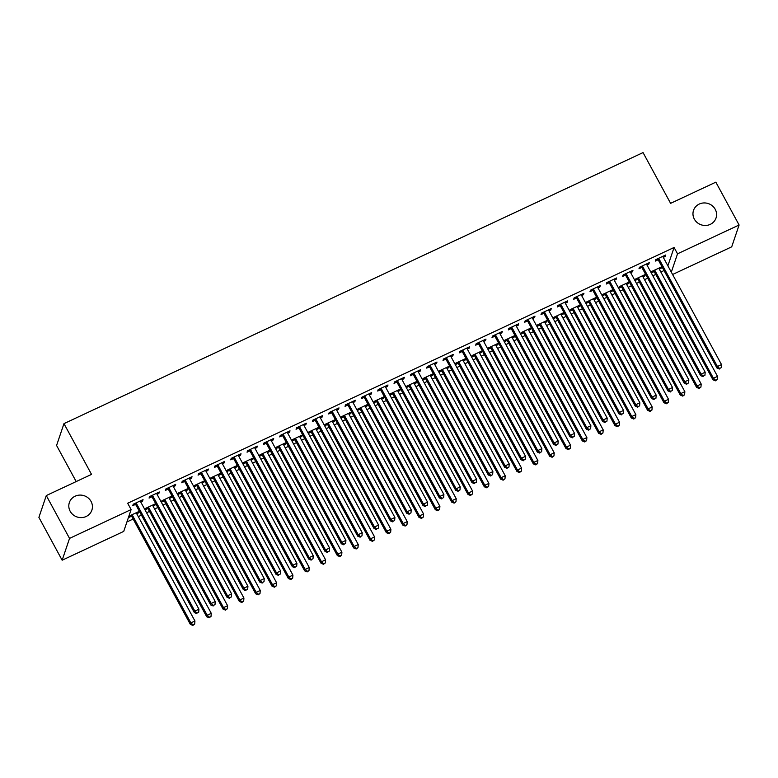 <?xml version="1.0" encoding="UTF-8"?>
<svg xmlns="http://www.w3.org/2000/svg" width="778" height="778" viewBox="0 0 778 778"><rect width="100%" height="100%" fill="white"/><g stroke="black" fill="none" stroke-linecap="round" stroke-linejoin="round"><path stroke-width="1.17" d="M91.075 501.46A11.884 11.193 -161.3 0 1 91.872 510.164A11.884 11.193 -161.3 0 1 81.661 517.603A11.884 11.193 -161.3 0 1 70.166 511.243A11.884 11.193 -161.3 0 1 69.359 502.539A11.884 11.193 -161.3 0 1 79.58 495.1A11.884 11.193 -161.3 0 1 91.075 501.46M715.225 209.311A11.884 11.193 -161.3 0 1 716.032 218.015A11.884 11.193 -161.3 0 1 705.811 225.464A11.884 11.193 -161.3 0 1 694.326 219.104A11.884 11.193 -161.3 0 1 693.519 210.4A11.884 11.193 -161.3 0 1 703.73 202.951A11.884 11.193 -161.3 0 1 715.225 209.311M126.921 521.95L133.164 519.033M138.28 516.631L141.46 515.143M146.575 512.751L149.493 511.389M154.608 508.987L157.788 507.499M162.903 505.107L165.821 503.745M170.946 501.343L174.116 499.855M179.241 497.463L182.149 496.101M187.274 493.699L190.445 492.211M195.57 489.819L198.487 488.458M203.603 486.056L206.783 484.568M211.898 482.175L214.816 480.814M219.931 478.412L223.111 476.924M228.226 474.531L231.144 473.17M236.269 470.768L239.439 469.28M244.564 466.888L247.472 465.526M252.597 463.124L255.768 461.636M260.893 459.244L263.81 457.882M268.925 455.48L272.106 453.992M277.221 451.6L280.138 450.238M285.254 447.836L288.434 446.348M293.549 443.956L296.467 442.594M301.592 440.192L304.762 438.704M309.887 436.312L312.795 434.951M317.92 432.549L321.09 431.061M326.215 428.668L329.133 427.307M334.248 424.905L337.428 423.417M342.544 421.024L345.461 419.663M350.577 417.261L353.757 415.773M358.872 413.381L361.789 412.019M366.905 409.617L370.085 408.129M375.2 405.737L378.118 404.375M383.243 401.973L386.413 400.485M391.538 398.093L394.456 396.731M399.571 394.329L402.751 392.841M407.866 390.449L410.784 389.088M415.899 386.685L419.079 385.198M424.195 382.805L427.112 381.444M432.228 379.042L435.408 377.554M440.523 375.161L443.441 373.8M448.566 371.398L451.736 369.91M456.861 367.517L459.769 366.156M464.894 363.754L468.064 362.266M473.189 359.874L476.107 358.512M481.222 356.11L484.402 354.622M489.518 352.23L492.435 350.868M497.55 348.466L500.731 346.988M505.846 344.586L508.763 343.224M513.888 340.822L517.059 339.344M522.184 336.942L525.092 335.581M530.217 333.179L533.387 331.7M538.512 329.298L541.43 327.937M546.545 325.535L549.725 324.056M554.84 321.654L557.758 320.293M562.873 317.891L566.053 316.413M571.169 314.011L574.086 312.649M579.211 310.247L582.382 308.769M587.507 306.367L590.414 305.005M595.54 302.603L598.71 301.125M603.835 298.723L606.752 297.361M611.868 294.959L615.048 293.481M620.163 291.079L623.081 289.717M628.196 287.315L631.376 285.837M636.492 283.435L639.409 282.074M644.534 279.672L647.704 278.193M652.82 275.791L655.737 274.43M660.862 272.028L664.033 270.55M123.721 531.403L62.152 560.218L69.543 538.395L131.112 509.571L123.721 531.403M69.543 538.395L46.291 495.567L38.9 517.389L62.152 560.218M76.186 481.572L56.58 445.463L63.971 423.631L643.046 152.585L670.607 203.34L715.848 182.169L739.1 224.998L731.709 246.83L672.6 274.498M154.336 504.28L154.871 505.262L155.376 503.794L145.574 508.374L145.078 509.853L147.723 508.618M154.871 505.262L153.052 506.118M158.333 492.474L158.868 493.466L159.373 491.988L149.571 496.578L149.075 498.056L151.72 496.811M158.868 493.466L157.049 494.322M187.002 488.992L187.537 489.975L188.033 488.506L178.24 493.087L177.734 494.565L180.379 493.33M187.537 489.975L185.718 490.83M190.999 477.186L191.534 478.178L192.03 476.7L182.237 481.29L181.731 482.768L184.376 481.524M191.534 478.178L189.715 479.034M219.659 473.705L220.193 474.687L220.699 473.219L210.896 477.799L210.4 479.277L213.046 478.042M220.193 474.687L218.375 475.543M223.656 461.899L224.19 462.891L224.696 461.412L214.893 466.003L214.397 467.481L217.043 466.236M224.19 462.891L222.372 463.746M252.325 458.417L252.86 459.399L253.356 457.931L243.563 462.511L243.057 463.989L245.702 462.754M252.86 459.399L251.041 460.255M256.312 446.611L256.857 447.603L257.353 446.125L247.56 450.715L247.054 452.193L249.699 450.948M256.857 447.603L255.038 448.459M284.981 443.129L285.516 444.112L286.022 442.643L276.219 447.224L275.723 448.702L278.368 447.467M285.516 444.112L283.698 444.967M288.978 431.323L289.513 432.315L290.019 430.837L280.216 435.427L279.72 436.905L282.356 435.661M289.513 432.315L287.695 433.171M317.648 427.842L318.183 428.824L318.679 427.355L308.885 431.936L308.38 433.414L311.025 432.179M318.183 428.824L316.364 429.68M321.635 416.036L322.18 417.027L322.675 415.549L312.882 420.139L312.377 421.618L315.022 420.373M322.18 417.027L320.351 417.883M350.304 412.554L350.839 413.536L351.345 412.068L341.542 416.648L341.046 418.126L343.691 416.891M350.839 413.536L349.021 414.392M354.301 400.748L354.836 401.74L355.342 400.262L345.539 404.852L345.043 406.33L347.678 405.085M354.836 401.74L353.017 402.596M382.961 397.266L383.505 398.248L384.001 396.78L374.208 401.36L373.703 402.839L376.348 401.604M383.505 398.248L381.677 399.104M386.958 385.46L387.502 386.452L387.998 384.974L378.196 389.564L377.7 391.042L380.345 389.797M387.502 386.452L385.674 387.308M415.627 381.979L416.162 382.971L416.668 381.492L406.865 386.073L406.369 387.551L409.004 386.316M416.162 382.971L414.343 383.817M419.624 370.172L420.159 371.164L420.655 369.686L410.862 374.276L410.366 375.755L413.001 374.51M420.159 371.164L418.34 372.02M448.284 366.691L448.828 367.683L449.324 366.205L439.521 370.785L439.025 372.263L441.671 371.028M448.828 367.683L447 368.529M452.281 354.885L452.825 355.877L453.321 354.398L443.518 358.989L443.022 360.467L445.668 359.222M452.825 355.877L450.997 356.732M480.95 351.403L481.485 352.395L481.99 350.917L472.188 355.497L471.692 356.976L474.327 355.74M481.485 352.395L479.666 353.241M484.947 339.597L485.482 340.589L485.978 339.111L476.185 343.701L475.689 345.179L478.324 343.934M485.482 340.589L483.663 341.445M513.606 336.115L514.151 337.107L514.647 335.629L504.844 340.21L504.348 341.688L506.993 340.453M514.151 337.107L512.323 337.953M517.603 324.309L518.148 325.301L518.644 323.823L508.841 328.413L508.345 329.891L510.99 328.656M518.148 325.301L516.32 326.157M546.273 320.828L546.808 321.82L547.304 320.341L537.51 324.932L537.015 326.4L539.65 325.165M546.808 321.82L544.989 322.666M550.27 309.022L550.805 310.014L551.301 308.535L541.507 313.126L541.002 314.604L543.647 313.369M550.805 310.014L548.986 310.869M578.929 305.54L579.474 306.532L579.97 305.054L570.167 309.644L569.671 311.112L572.316 309.877M579.474 306.532L577.646 307.378M582.926 293.734L583.461 294.726L583.967 293.248L574.164 297.838L573.668 299.316L576.313 298.081M583.461 294.726L581.643 295.582M611.596 290.252L612.13 291.244L612.626 289.766L602.833 294.356L602.328 295.825L604.973 294.59M612.13 291.244L610.312 292.09M615.592 278.446L616.127 279.438L616.623 277.97L606.83 282.55L606.325 284.028L608.97 282.793M616.127 279.438L614.309 280.294M644.252 274.965L644.797 275.957L645.293 274.478L635.49 279.069L634.994 280.537L637.639 279.302M644.797 275.957L642.968 276.803M648.249 263.159L648.784 264.15L649.29 262.682L639.487 267.262L638.991 268.741L641.636 267.506M648.784 264.15L646.965 265.006M667.884 265.804L674.088 247.472L127.67 503.23L131.112 509.571M664.577 255.515L665.122 256.507L665.618 255.038L655.815 259.619L655.319 261.097L657.964 259.862M665.122 256.507L663.294 257.362M660.58 267.321L661.125 268.313L661.621 266.835L651.828 271.425L651.322 272.893L653.967 271.658M661.125 268.313L659.297 269.159M631.921 270.802L632.456 271.794L632.961 270.326L623.159 274.906L622.663 276.385L625.298 275.149M632.456 271.794L630.637 272.65M627.924 282.609L628.459 283.6L628.964 282.122L619.162 286.712L618.666 288.181L621.311 286.946M628.459 283.6L626.64 284.447M599.255 286.09L599.799 287.082L600.295 285.614L590.502 290.194L589.996 291.672L592.641 290.437M599.799 287.082L597.971 287.938M595.267 297.896L595.802 298.888L596.298 297.41L586.505 302L585.999 303.469L588.645 302.234M595.802 298.888L593.984 299.734M566.598 301.378L567.133 302.37L567.639 300.892L557.836 305.482L557.34 306.96L559.985 305.725M567.133 302.37L565.314 303.226M562.601 313.184L563.136 314.176L563.642 312.698L553.839 317.288L553.343 318.756L555.988 317.521M563.136 314.176L561.317 315.022M533.941 316.665L534.476 317.657L534.972 316.179L525.179 320.769L524.673 322.248L527.319 321.013M534.476 317.657L532.658 318.513M529.944 328.472L530.479 329.464L530.975 327.985L521.182 332.566L520.677 334.044L523.322 332.809M530.479 329.464L528.661 330.31M501.275 331.953L501.81 332.945L502.316 331.467L492.513 336.057L492.017 337.535L494.662 336.291M501.81 332.945L499.991 333.801M497.278 343.759L497.813 344.751L498.319 343.273L488.516 347.854L488.02 349.332L490.665 348.097M497.813 344.751L495.994 345.597M468.619 347.241L469.153 348.233L469.649 346.755L459.856 351.345L459.351 352.823L461.996 351.578M469.153 348.233L467.335 349.089M464.622 359.047L465.156 360.039L465.652 358.561L455.859 363.141L455.354 364.619L457.999 363.384M465.156 360.039L463.338 360.885M435.952 362.529L436.487 363.521L436.993 362.042L427.19 366.632L426.694 368.111L429.339 366.866M436.487 363.521L434.669 364.376M431.955 374.335L432.49 375.327L432.996 373.848L423.193 378.429L422.697 379.907L425.342 378.672M432.49 375.327L430.672 376.173M403.296 377.816L403.831 378.808L404.327 377.33L394.534 381.92L394.028 383.398L396.673 382.154M403.831 378.808L402.012 379.664M399.299 389.622L399.834 390.614L400.33 389.136L390.537 393.717L390.031 395.195L392.676 393.96M399.834 390.614L398.015 391.46M370.629 393.104L371.164 394.096L371.67 392.618L361.867 397.208L361.371 398.686L364.016 397.441M371.164 394.096L369.346 394.952M366.632 404.91L367.167 405.892L367.673 404.424L357.87 409.004L357.374 410.483L360.019 409.247M367.167 405.892L365.349 406.748M337.973 408.392L338.508 409.384L339.004 407.905L329.211 412.496L328.705 413.974L331.35 412.729M338.508 409.384L336.689 410.239M333.976 420.198L334.511 421.18L335.007 419.712L325.214 424.292L324.708 425.77L327.353 424.535M334.511 421.18L332.692 422.036M305.307 423.679L305.842 424.671L306.347 423.193L296.544 427.783L296.048 429.262L298.694 428.017M305.842 424.671L304.023 425.527M301.31 435.486L301.854 436.468L302.35 434.999L292.547 439.58L292.051 441.058L294.697 439.823M301.854 436.468L300.026 437.324M272.65 438.967L273.185 439.959L273.681 438.481L263.888 443.071L263.382 444.549L266.027 443.304M273.185 439.959L271.366 440.815M268.653 450.773L269.188 451.755L269.684 450.287L259.891 454.867L259.395 456.346L262.03 455.111M269.188 451.755L267.369 452.611M239.984 454.255L240.528 455.247L241.024 453.769L231.222 458.359L230.726 459.837L233.371 458.592M240.528 455.247L238.7 456.103M235.987 466.061L236.531 467.043L237.027 465.575L227.225 470.155L226.729 471.633L229.374 470.398M236.531 467.043L234.703 467.899M207.327 469.542L207.862 470.534L208.358 469.056L198.565 473.646L198.069 475.125L200.705 473.88M207.862 470.534L206.044 471.39M203.33 481.349L203.865 482.331L204.361 480.862L194.568 485.443L194.072 486.921L196.708 485.686M203.865 482.331L202.047 483.187M174.661 484.83L175.206 485.822L175.702 484.344L165.899 488.934L165.403 490.412L168.048 489.168M175.206 485.822L173.377 486.678M170.664 496.636L171.209 497.619L171.705 496.15L161.902 500.731L161.406 502.209L164.051 500.974M171.209 497.619L169.38 498.474M142.004 500.118L142.539 501.11L143.035 499.632L133.242 504.222L132.746 505.7L135.382 504.455M142.539 501.11L140.721 501.966M138.007 511.924L138.542 512.906L139.048 511.438L129.245 516.018L128.749 517.496L131.385 516.261M138.542 512.906L136.724 513.762M674.088 247.472L677.531 253.813L739.1 224.998M46.291 495.567L91.532 474.386L63.971 423.631M671.326 272.144L677.531 253.813M659.122 259.103L658.626 260.581L716.937 367.975L717.433 366.496L659.122 259.103A1.857 1.751 18.7 0 0 658.684 258.568L658.46 258.384M719.631 368.432L721.264 367.663L719.631 368.432L717.433 366.496L721.517 364.581L663.206 257.197A1.857 1.751 18.7 0 1 663.002 256.546L662.973 256.273M658.626 260.581A1.857 1.751 18.7 0 0 658.188 260.046L657.011 259.064M716.937 367.975L719.426 369.015M721.264 367.663L721.517 364.581M653.024 270.861L654.191 271.843A1.857 1.751 -161.3 0 1 654.629 272.388L712.94 379.771L713.436 378.293L717.52 376.387L659.209 268.994A1.857 1.751 -161.3 0 1 659.005 268.352L658.976 268.07M654.463 270.18L654.687 270.374A1.857 1.751 -161.3 0 1 655.125 270.909L713.436 378.293L715.634 380.228L715.429 380.821L717.267 379.46L715.634 380.228M717.52 376.387L717.267 379.46M715.429 380.821L712.94 379.771M642.793 266.747L642.297 268.225L700.599 375.618L701.104 374.14L642.793 266.747A1.857 1.751 18.7 0 0 642.356 266.212L642.132 266.027M703.293 376.066L704.926 375.307L703.293 376.066L701.104 374.14L705.189 372.224L646.878 264.841A1.857 1.751 18.7 0 1 646.674 264.189L646.644 263.917M642.297 268.225A1.857 1.751 18.7 0 0 641.86 267.69L640.683 266.708M700.599 375.618L703.098 376.659M704.926 375.307L705.189 372.224M626.465 274.391L625.969 275.869L684.27 383.262L684.776 381.784L626.465 274.391A1.857 1.751 18.7 0 0 626.027 273.856L625.804 273.671M686.964 383.71L688.598 382.951L686.964 383.71L684.776 381.784L688.851 379.868L630.55 272.485A1.857 1.751 18.7 0 1 630.345 271.833L630.316 271.561M625.969 275.869A1.857 1.751 18.7 0 0 625.522 275.334L624.355 274.352M684.27 383.262L686.77 384.303M688.598 382.951L688.851 379.868M636.686 278.505L637.863 279.487A1.857 1.751 -161.3 0 1 638.3 280.031L696.602 387.415L697.107 385.937L701.192 384.031L642.881 276.637A1.857 1.751 -161.3 0 1 642.677 275.995L642.647 275.713M638.135 277.824L638.359 278.018A1.857 1.751 -161.3 0 1 638.796 278.553L697.107 385.937L699.296 387.872L699.101 388.465L700.929 387.104L699.296 387.872M701.192 384.031L700.929 387.104M699.101 388.465L696.602 387.415M620.358 286.148L621.525 287.131A1.857 1.751 -161.3 0 1 621.972 287.666L680.273 395.059L680.779 393.58L684.854 391.674L626.553 284.281A1.857 1.751 -161.3 0 1 626.348 283.639L626.319 283.357M621.807 285.468L622.03 285.662A1.857 1.751 -161.3 0 1 622.468 286.197L680.779 393.58L682.967 395.516L682.773 396.109L684.601 394.747L682.967 395.516M684.854 391.674L684.601 394.747M682.773 396.109L680.273 395.059M610.137 282.035L609.631 283.513L667.942 390.906L668.438 389.428L610.137 282.035A1.857 1.751 18.7 0 0 609.689 281.5L609.475 281.315M670.636 391.353L672.27 390.595L670.636 391.353L668.438 389.428L672.523 387.512L614.212 280.129A1.857 1.751 18.7 0 1 614.017 279.477L613.978 279.205M609.631 283.513A1.857 1.751 18.7 0 0 609.193 282.978L608.026 281.996M667.942 390.906L670.432 391.947M672.27 390.595L672.523 387.512M593.799 289.679L593.303 291.157L651.614 398.55L652.11 397.072L593.799 289.679A1.857 1.751 18.7 0 0 593.361 289.144L593.137 288.959M654.308 398.997L655.942 398.239L654.308 398.997L652.11 397.072L656.194 395.156L597.883 287.772A1.857 1.751 18.7 0 1 597.679 287.121L597.65 286.849M593.303 291.157A1.857 1.751 18.7 0 0 592.865 290.622L591.698 289.64M651.614 398.55L654.104 399.591M655.942 398.239L656.194 395.156M604.029 293.792L605.196 294.774A1.857 1.751 -161.3 0 1 605.634 295.309L663.945 402.703L664.441 401.224L668.526 399.318L610.224 291.925A1.857 1.751 -161.3 0 1 610.02 291.283L609.991 291.001M605.479 293.111L605.702 293.306A1.857 1.751 -161.3 0 1 606.14 293.841L664.441 401.224L666.639 403.16L666.435 403.753L668.273 402.391L666.639 403.16M668.526 399.318L668.273 402.391M666.435 403.753L663.945 402.703M587.701 301.436L588.868 302.418A1.857 1.751 -161.3 0 1 589.306 302.953L647.617 410.346L648.113 408.868L652.197 406.962L593.886 299.569A1.857 1.751 -161.3 0 1 593.682 298.927L593.653 298.645M589.14 300.755L589.364 300.95A1.857 1.751 -161.3 0 1 589.812 301.485L648.113 408.868L650.311 410.803L650.107 411.397L651.945 410.035L650.311 410.803M652.197 406.962L651.945 410.035M650.107 411.397L647.617 410.346M577.471 297.322L576.975 298.801L635.276 406.194L635.782 404.716L577.471 297.322A1.857 1.751 18.7 0 0 577.033 296.788L576.809 296.603M637.97 406.641L639.604 405.883L637.97 406.641L635.782 404.716L639.866 402.8L581.555 295.416A1.857 1.751 18.7 0 1 581.351 294.765L581.322 294.492M576.975 298.801A1.857 1.751 18.7 0 0 576.537 298.266L575.36 297.284M635.276 406.194L637.775 407.234M639.604 405.883L639.866 402.8M571.363 309.08L572.54 310.062A1.857 1.751 -161.3 0 1 572.978 310.597L631.289 417.99L631.785 416.512L635.869 414.606L577.558 307.213A1.857 1.751 -161.3 0 1 577.354 306.571L577.325 306.289M572.812 308.399L573.036 308.594A1.857 1.751 -161.3 0 1 573.474 309.129L631.785 416.512L633.982 418.447L633.778 419.041L635.607 417.679L633.982 418.447M635.869 414.606L635.607 417.679M633.778 419.041L631.289 417.99M561.142 304.966L560.646 306.444L618.948 413.838L619.453 412.359L561.142 304.966A1.857 1.751 18.7 0 0 560.705 304.431L560.481 304.247M621.641 414.285L623.275 413.526L621.641 414.285L619.453 412.359L623.528 410.444L565.227 303.06A1.857 1.751 18.7 0 1 565.023 302.409L564.993 302.136M560.646 306.444A1.857 1.751 18.7 0 0 560.199 305.91L559.032 304.918M618.948 413.838L621.447 414.878M623.275 413.526L623.528 410.444M555.035 316.724L556.202 317.706A1.857 1.751 -161.3 0 1 556.649 318.241L614.951 425.634L615.456 424.156L619.531 422.25L561.23 314.857A1.857 1.751 -161.3 0 1 561.026 314.215L560.996 313.933M556.484 316.043L556.708 316.238A1.857 1.751 -161.3 0 1 557.145 316.772L615.456 424.156L617.644 426.091L617.45 426.684L619.278 425.323L617.644 426.091M619.531 422.25L619.278 425.323M617.45 426.684L614.951 425.634M544.814 312.61L544.308 314.088L602.619 421.481L603.115 420.003L544.814 312.61A1.857 1.751 18.7 0 0 544.376 312.075L544.153 311.89M605.313 421.929L606.947 421.17L605.313 421.929L603.115 420.003L607.2 418.087L548.898 310.704A1.857 1.751 18.7 0 1 548.694 310.052L548.665 309.78M544.308 314.088A1.857 1.751 18.7 0 0 543.871 313.553L542.704 312.561M602.619 421.481L605.109 422.522M606.947 421.17L607.2 418.087M528.486 320.254L527.98 321.732L586.291 429.125L586.787 427.647L528.486 320.254A1.857 1.751 18.7 0 0 528.038 319.719L527.815 319.534M588.985 429.573L590.619 428.814L588.985 429.573L586.787 427.647L590.872 425.731L532.56 318.348A1.857 1.751 18.7 0 1 532.356 317.696L532.327 317.424M527.98 321.732A1.857 1.751 18.7 0 0 527.542 321.197L526.375 320.205M586.291 429.125L588.781 430.166M590.619 428.814L590.872 425.731M512.148 327.898L511.652 329.376L569.953 436.769L570.459 435.291L512.148 327.898A1.857 1.751 18.7 0 0 511.71 327.363L511.486 327.178M572.657 437.217L574.281 436.458L572.657 437.217L570.459 435.291L574.543 433.375L516.232 325.992A1.857 1.751 18.7 0 1 516.028 325.34L515.999 325.068M511.652 329.376A1.857 1.751 18.7 0 0 511.214 328.841L510.037 327.849M569.953 436.769L572.452 437.81M574.281 436.458L574.543 433.375M495.819 335.542L495.323 337.02L553.625 444.403L554.13 442.935L495.819 335.542A1.857 1.751 18.7 0 0 495.382 335.007L495.158 334.822M556.319 444.86L557.952 444.102L556.319 444.86L554.13 442.935L558.205 441.019L499.904 333.636A1.857 1.751 18.7 0 1 499.7 332.984L499.67 332.712M495.323 337.02A1.857 1.751 18.7 0 0 494.876 336.485L493.709 335.493M553.625 444.403L556.124 445.454M557.952 444.102L558.205 441.019M479.491 343.186L478.985 344.664L537.297 452.047L537.793 450.579L479.491 343.186A1.857 1.751 18.7 0 0 479.054 342.651L478.83 342.466M539.99 452.504L541.624 451.746L539.99 452.504L537.793 450.579L541.877 448.663L483.576 341.279A1.857 1.751 18.7 0 1 483.371 340.628L483.342 340.356M478.985 344.664A1.857 1.751 18.7 0 0 478.548 344.129L477.381 343.137M537.297 452.047L539.796 453.097M541.624 451.746L541.877 448.663M463.163 350.829L462.657 352.308L520.968 459.691L521.464 458.223L463.163 350.829A1.857 1.751 18.7 0 0 462.716 350.295L462.492 350.11M523.662 460.148L525.296 459.39L523.662 460.148L521.464 458.223L525.549 456.307L467.238 348.923A1.857 1.751 18.7 0 1 467.033 348.272L467.004 347.999M462.657 352.308A1.857 1.751 18.7 0 0 462.22 351.773L461.053 350.781M520.968 459.691L523.458 460.741M525.296 459.39L525.549 456.307M446.825 358.473L446.329 359.951L504.64 467.335L505.136 465.866L446.825 358.473A1.857 1.751 18.7 0 0 446.387 357.938L446.164 357.754M507.334 467.792L508.958 467.033L507.334 467.792L505.136 465.866L509.22 463.951L450.909 356.567A1.857 1.751 18.7 0 1 450.705 355.916L450.676 355.643M446.329 359.951A1.857 1.751 18.7 0 0 445.891 359.417L444.715 358.425M504.64 467.335L507.13 468.385M508.958 467.033L509.22 463.951M430.497 366.117L430.001 367.595L488.302 474.979L488.808 473.51L430.497 366.117A1.857 1.751 18.7 0 0 430.059 365.582L429.835 365.397M490.996 475.436L492.63 474.677L490.996 475.436L488.808 473.51L492.882 471.594L434.581 364.211A1.857 1.751 18.7 0 1 434.377 363.559L434.348 363.287M430.001 367.595A1.857 1.751 18.7 0 0 429.563 367.06L428.386 366.068M488.302 474.979L490.801 476.029M492.63 474.677L492.882 471.594M414.168 373.761L413.663 375.239L471.974 482.623L472.47 481.154L414.168 373.761A1.857 1.751 18.7 0 0 413.731 373.226L413.507 373.041M474.668 483.08L476.301 482.321L474.668 483.08L472.47 481.154L476.554 479.238L418.253 371.855A1.857 1.751 18.7 0 1 418.049 371.203L418.019 370.931M413.663 375.239A1.857 1.751 18.7 0 0 413.225 374.704L412.058 373.712M471.974 482.623L474.473 483.673M476.301 482.321L476.554 479.238M538.707 324.368L539.874 325.35A1.857 1.751 -161.3 0 1 540.311 325.885L598.622 433.278L599.118 431.8L603.203 429.894L544.901 322.5A1.857 1.751 -161.3 0 1 544.697 321.859L544.668 321.577M540.156 323.687L540.379 323.881A1.857 1.751 -161.3 0 1 540.817 324.416L599.118 431.8L601.316 433.735L601.122 434.328L602.95 432.967L601.316 433.735M603.203 429.894L602.95 432.967M601.122 434.328L598.622 433.278M522.378 332.012L523.545 332.994A1.857 1.751 -161.3 0 1 523.983 333.529L582.294 440.922L582.79 439.444L586.875 437.537L528.563 330.144A1.857 1.751 -161.3 0 1 528.359 329.502L528.33 329.22M523.818 331.331L524.041 331.525A1.857 1.751 -161.3 0 1 524.489 332.06L582.79 439.444L584.988 441.379L584.784 441.972L586.622 440.611L584.988 441.379M586.875 437.537L586.622 440.611M584.784 441.972L582.294 440.922M506.04 339.655L507.217 340.638A1.857 1.751 -161.3 0 1 507.655 341.172L565.966 448.566L566.462 447.087L570.546 445.181L512.235 337.788A1.857 1.751 -161.3 0 1 512.031 337.146L512.002 336.864M507.489 338.975L507.713 339.169A1.857 1.751 -161.3 0 1 508.151 339.704L566.462 447.087L568.66 449.023L568.455 449.616L570.293 448.254L568.66 449.023M570.546 445.181L570.293 448.254M568.455 449.616L565.966 448.566M489.712 347.299L490.889 348.281A1.857 1.751 -161.3 0 1 491.326 348.816L549.628 456.209L550.134 454.731L554.218 452.825L495.907 345.432A1.857 1.751 -161.3 0 1 495.703 344.79L495.674 344.508M491.161 346.618L491.385 346.813A1.857 1.751 -161.3 0 1 491.822 347.348L550.134 454.731L552.322 456.667L552.127 457.26L553.955 455.898L552.322 456.667M554.218 452.825L553.955 455.898M552.127 457.26L549.628 456.209M473.384 354.943L474.551 355.925A1.857 1.751 -161.3 0 1 474.998 356.46L533.3 463.853L533.796 462.375L537.88 460.469L479.579 353.076A1.857 1.751 -161.3 0 1 479.374 352.434L479.345 352.152M474.833 354.262L475.057 354.457A1.857 1.751 -161.3 0 1 475.494 354.992L533.796 462.375L535.993 464.31L535.799 464.904L537.627 463.542L535.993 464.31M537.88 460.469L537.627 463.542M535.799 464.904L533.3 463.853M457.056 362.587L458.223 363.569A1.857 1.751 -161.3 0 1 458.66 364.104L516.971 471.497L517.467 470.019L521.552 468.113L463.241 360.72A1.857 1.751 -161.3 0 1 463.046 360.078L463.007 359.796M458.505 361.906L458.719 362.101A1.857 1.751 -161.3 0 1 459.166 362.636L517.467 470.019L519.665 471.954L519.461 472.538L521.299 471.186L519.665 471.954M521.552 468.113L521.299 471.186M519.461 472.538L516.971 471.497M440.727 370.231L441.894 371.213A1.857 1.751 -161.3 0 1 442.332 371.748L500.643 479.141L501.139 477.663L505.223 475.757L446.912 368.364A1.857 1.751 -161.3 0 1 446.708 367.722L446.679 367.44M442.167 369.55L442.39 369.745A1.857 1.751 -161.3 0 1 442.828 370.279L501.139 477.663L503.337 479.598L503.133 480.182L504.971 478.83L503.337 479.598M505.223 475.757L504.971 478.83M503.133 480.182L500.643 479.141M424.389 377.875L425.566 378.857A1.857 1.751 -161.3 0 1 426.004 379.392L484.305 486.785L484.811 485.307L488.895 483.401L430.584 376.007A1.857 1.751 -161.3 0 1 430.38 375.366L430.351 375.084M425.838 377.194L426.062 377.379A1.857 1.751 -161.3 0 1 426.5 377.923L484.811 485.307L486.999 487.242L486.804 487.825L488.633 486.474L486.999 487.242M488.895 483.401L488.633 486.474M486.804 487.825L484.305 486.785M408.061 385.518L409.228 386.501A1.857 1.751 -161.3 0 1 409.675 387.036L467.977 494.429L468.482 492.951L472.557 491.044L414.256 383.651A1.857 1.751 -161.3 0 1 414.052 383.009L414.022 382.727M409.51 384.838L409.734 385.022A1.857 1.751 -161.3 0 1 410.171 385.567L468.482 492.951L470.671 494.886L470.476 495.469L472.304 494.118L470.671 494.886M472.557 491.044L472.304 494.118M470.476 495.469L467.977 494.429M397.84 381.405L397.334 382.883L455.645 490.266L456.141 488.798L397.84 381.405A1.857 1.751 18.7 0 0 397.393 380.87L397.179 380.685M458.339 490.724L459.973 489.965L458.339 490.724L456.141 488.798L460.226 486.882L401.915 379.499A1.857 1.751 18.7 0 1 401.72 378.847L401.681 378.575M397.334 382.883A1.857 1.751 18.7 0 0 396.897 382.348L395.73 381.356M455.645 490.266L458.135 491.317M459.973 489.965L460.226 486.882M391.733 393.162L392.9 394.145A1.857 1.751 -161.3 0 1 393.337 394.679L451.648 502.073L452.144 500.594L456.229 498.688L397.928 391.295A1.857 1.751 -161.3 0 1 397.723 390.653L397.694 390.371M393.182 392.482L393.405 392.666A1.857 1.751 -161.3 0 1 393.843 393.211L452.144 500.594L454.342 502.53L454.138 503.113L455.976 501.761L454.342 502.53M456.229 498.688L455.976 501.761M454.138 503.113L451.648 502.073M381.502 389.049L381.006 390.527L439.317 497.91L439.813 496.442L381.502 389.049A1.857 1.751 18.7 0 0 381.064 388.514L380.841 388.329M442.011 498.367L443.645 497.609L442.011 498.367L439.813 496.442L443.898 494.526L385.587 387.143A1.857 1.751 18.7 0 1 385.382 386.491L385.353 386.219M381.006 390.527A1.857 1.751 18.7 0 0 380.568 389.992L379.392 389M439.317 497.91L441.807 498.961M443.645 497.609L443.898 494.526M375.404 400.806L376.571 401.788A1.857 1.751 -161.3 0 1 377.009 402.323L435.32 509.716L435.816 508.238L439.901 506.332L381.59 398.939A1.857 1.751 -161.3 0 1 381.385 398.297L381.356 398.015M376.844 400.125L377.067 400.31A1.857 1.751 -161.3 0 1 377.505 400.855L435.816 508.238L438.014 510.174L437.81 510.757L439.648 509.405L438.014 510.174M439.901 506.332L439.648 509.405M437.81 510.757L435.32 509.716M365.174 396.692L364.678 398.171L422.979 505.554L423.485 504.086L365.174 396.692A1.857 1.751 18.7 0 0 364.736 396.158L364.512 395.973M425.673 506.011L427.307 505.253L425.673 506.011L423.485 504.086L427.569 502.17L369.258 394.786A1.857 1.751 18.7 0 1 369.054 394.135L369.025 393.863M364.678 398.171A1.857 1.751 18.7 0 0 364.24 397.636L363.063 396.644M422.979 505.554L425.478 506.604M427.307 505.253L427.569 502.17M359.066 408.45L360.243 409.432A1.857 1.751 -161.3 0 1 360.681 409.967L418.982 517.36L419.488 515.882L423.572 513.976L365.261 406.583A1.857 1.751 -161.3 0 1 365.057 405.941L365.028 405.659M360.515 407.769L360.739 407.954A1.857 1.751 -161.3 0 1 361.177 408.499L419.488 515.882L421.676 517.817L421.481 518.401L423.31 517.049L421.676 517.817M423.572 513.976L423.31 517.049M421.481 518.401L418.982 517.36M348.845 404.336L348.349 405.815L406.651 513.198L407.147 511.73L348.845 404.336A1.857 1.751 18.7 0 0 348.408 403.801L348.184 403.617M409.345 513.655L410.979 512.896L409.345 513.655L407.147 511.73L411.231 509.814L352.93 402.43A1.857 1.751 18.7 0 1 352.726 401.779L352.697 401.506M348.349 405.815A1.857 1.751 18.7 0 0 347.902 405.28L346.735 404.288M406.651 513.198L409.15 514.248M410.979 512.896L411.231 509.814M342.738 416.094L343.905 417.076A1.857 1.751 -161.3 0 1 344.353 417.611L402.654 525.004L403.16 523.526L407.234 521.62L348.933 414.227A1.857 1.751 -161.3 0 1 348.729 413.585L348.7 413.303M344.187 415.413L344.411 415.598A1.857 1.751 -161.3 0 1 344.849 416.142L403.16 523.526L405.348 525.461L405.153 526.045L406.982 524.693L405.348 525.461M407.234 521.62L406.982 524.693M405.153 526.045L402.654 525.004M332.517 411.98L332.012 413.458L390.323 520.842L390.819 519.373L332.517 411.98A1.857 1.751 18.7 0 0 332.07 411.445L331.856 411.261M393.016 521.299L394.65 520.54L393.016 521.299L390.819 519.373L394.903 517.458L336.592 410.074A1.857 1.751 18.7 0 1 336.397 409.423L336.359 409.15M332.012 413.458A1.857 1.751 18.7 0 0 331.574 412.924L330.407 411.932M390.323 520.842L392.812 521.892M394.65 520.54L394.903 517.458M326.41 423.738L327.577 424.72A1.857 1.751 -161.3 0 1 328.015 425.255L386.326 532.648L386.822 531.17L390.906 529.264L332.605 421.871A1.857 1.751 -161.3 0 1 332.401 421.229L332.371 420.947M327.859 423.057L328.083 423.242A1.857 1.751 -161.3 0 1 328.52 423.786L386.822 531.17L389.019 533.105L388.815 533.689L390.653 532.337L389.019 533.105M390.906 529.264L390.653 532.337M388.815 533.689L386.326 532.648M316.179 419.624L315.683 421.102L373.994 528.486L374.49 527.017L316.179 419.624A1.857 1.751 18.7 0 0 315.742 419.089L315.518 418.904M376.688 528.943L378.322 528.184L376.688 528.943L374.49 527.017L378.575 525.101L320.264 417.718A1.857 1.751 18.7 0 1 320.059 417.066L320.03 416.794M315.683 421.102A1.857 1.751 18.7 0 0 315.246 420.567L314.079 419.575M373.994 528.486L376.484 529.536M378.322 528.184L378.575 525.101M310.082 431.382L311.249 432.364A1.857 1.751 -161.3 0 1 311.686 432.899L369.997 540.292L370.493 538.814L374.578 536.908L316.267 429.514A1.857 1.751 -161.3 0 1 316.062 428.873L316.033 428.59M311.521 430.701L311.745 430.886A1.857 1.751 -161.3 0 1 312.192 431.43L370.493 538.814L372.691 540.749L372.487 541.332L374.325 539.981L372.691 540.749M374.578 536.908L374.325 539.981M372.487 541.332L369.997 540.292M299.851 427.268L299.355 428.746L357.656 536.13L358.162 534.661L299.851 427.268A1.857 1.751 18.7 0 0 299.413 426.733L299.19 426.548M360.35 536.587L361.984 535.828L360.35 536.587L358.162 534.661L362.247 532.745L303.935 425.362A1.857 1.751 18.7 0 1 303.731 424.71L303.702 424.438M299.355 428.746A1.857 1.751 18.7 0 0 298.917 428.211L297.741 427.219M357.656 536.13L360.156 537.18M361.984 535.828L362.247 532.745M293.744 439.025L294.92 440.008A1.857 1.751 -161.3 0 1 295.358 440.543L353.669 547.936L354.165 546.457L358.25 544.551L299.938 437.158A1.857 1.751 -161.3 0 1 299.734 436.516L299.705 436.234M295.193 438.345L295.416 438.529A1.857 1.751 -161.3 0 1 295.854 439.074L354.165 546.457L356.363 548.393L356.159 548.976L357.987 547.624L356.363 548.393M358.25 544.551L357.987 547.624M356.159 548.976L353.669 547.936M283.523 434.912L283.027 436.39L341.328 543.773L341.834 542.305L283.523 434.912A1.857 1.751 18.7 0 0 283.085 434.377L282.861 434.192M344.022 544.23L345.656 543.472L344.022 544.23L341.834 542.305L345.909 540.389L287.607 433.006A1.857 1.751 18.7 0 1 287.403 432.354L287.374 432.082M283.027 436.39A1.857 1.751 18.7 0 0 282.579 435.855L281.412 434.863M341.328 543.773L343.827 544.824M345.656 543.472L345.909 540.389M277.415 446.669L278.582 447.651A1.857 1.751 -161.3 0 1 279.03 448.186L337.331 555.58L337.837 554.101L341.912 552.195L283.61 444.802A1.857 1.751 -161.3 0 1 283.406 444.16L283.377 443.878M278.864 445.989L279.088 446.173A1.857 1.751 -161.3 0 1 279.526 446.718L337.837 554.101L340.025 556.037L339.83 556.62L341.659 555.268L340.025 556.037M341.912 552.195L341.659 555.268M339.83 556.62L337.331 555.58M267.194 442.556L266.689 444.034L325 551.417L325.496 549.949L267.194 442.556A1.857 1.751 18.7 0 0 266.757 442.021L266.533 441.836M327.694 551.874L329.327 551.116L327.694 551.874L325.496 549.949L329.58 548.033L271.279 440.649A1.857 1.751 18.7 0 1 271.075 439.998L271.045 439.726M266.689 444.034A1.857 1.751 18.7 0 0 266.251 443.499L265.084 442.507M325 551.417L327.489 552.468M329.327 551.116L329.58 548.033M261.087 454.313L262.254 455.295A1.857 1.751 -161.3 0 1 262.692 455.83L321.003 563.223L321.499 561.745L325.583 559.839L267.282 452.446A1.857 1.751 -161.3 0 1 267.078 451.804L267.049 451.522M262.536 453.632L262.76 453.817A1.857 1.751 -161.3 0 1 263.197 454.362L321.499 561.745L323.697 563.68L323.502 564.264L325.33 562.912L323.697 563.68M325.583 559.839L325.33 562.912M323.502 564.264L321.003 563.223M250.856 450.199L250.36 451.678L308.671 559.061L309.167 557.593L250.856 450.199A1.857 1.751 18.7 0 0 250.419 449.665L250.195 449.48M311.365 559.518L312.999 558.76L311.365 559.518L309.167 557.593L313.252 555.677L254.941 448.293A1.857 1.751 18.7 0 1 254.737 447.642L254.707 447.369M250.36 451.678A1.857 1.751 18.7 0 0 249.923 451.143L248.756 450.151M308.671 559.061L311.161 560.111M312.999 558.76L313.252 555.677M244.759 461.957L245.926 462.939A1.857 1.751 -161.3 0 1 246.363 463.474L304.675 570.867L305.171 569.389L309.255 567.483L250.944 460.09A1.857 1.751 -161.3 0 1 250.74 459.448L250.711 459.166M246.198 461.276L246.422 461.461A1.857 1.751 -161.3 0 1 246.869 462.006L305.171 569.389L307.368 571.324L307.164 571.908L309.002 570.556L307.368 571.324M309.255 567.483L309.002 570.556M307.164 571.908L304.675 570.867M234.528 457.843L234.032 459.321L292.334 566.705L292.839 565.236L234.528 457.843A1.857 1.751 18.7 0 0 234.09 457.308L233.867 457.124M295.037 567.162L296.661 566.403L295.037 567.162L292.839 565.236L296.924 563.321L238.613 455.937A1.857 1.751 18.7 0 1 238.408 455.286L238.379 455.013M234.032 459.321A1.857 1.751 18.7 0 0 233.594 458.787L232.418 457.795M292.334 566.705L294.833 567.755M296.661 566.403L296.924 563.321M228.421 469.601L229.598 470.583A1.857 1.751 -161.3 0 1 230.035 471.118L288.346 578.511L288.842 577.033L292.927 575.127L234.616 467.734A1.857 1.751 -161.3 0 1 234.411 467.092L234.382 466.81M229.87 468.92L230.094 469.105A1.857 1.751 -161.3 0 1 230.531 469.649L288.842 577.033L291.04 578.968L290.836 579.552L292.674 578.2L291.04 578.968M292.927 575.127L292.674 578.2M290.836 579.552L288.346 578.511M218.2 465.487L217.704 466.965L276.005 574.349L276.511 572.88L218.2 465.487A1.857 1.751 18.7 0 0 217.762 464.952L217.539 464.767M278.699 574.806L280.333 574.047L278.699 574.806L276.511 572.88L280.586 570.964L222.284 463.581A1.857 1.751 18.7 0 1 222.08 462.929L222.051 462.657M217.704 466.965A1.857 1.751 18.7 0 0 217.257 466.43L216.089 465.439M276.005 574.349L278.505 575.399M280.333 574.047L280.586 570.964M212.093 477.245L213.269 478.227A1.857 1.751 -161.3 0 1 213.707 478.762L272.008 586.155L272.514 584.677L276.598 582.771L218.287 475.377A1.857 1.751 -161.3 0 1 218.083 474.736L218.054 474.454M213.542 476.564L213.765 476.749A1.857 1.751 -161.3 0 1 214.203 477.293L272.514 584.677L274.702 586.612L274.508 587.195L276.336 585.844L274.702 586.612M276.598 582.771L276.336 585.844M274.508 587.195L272.008 586.155M201.872 473.131L201.366 474.609L259.677 581.993L260.173 580.524L201.872 473.131A1.857 1.751 18.7 0 0 201.434 472.596L201.21 472.411M262.371 582.45L264.005 581.691L262.371 582.45L260.173 580.524L264.257 578.608L205.956 471.225A1.857 1.751 18.7 0 1 205.752 470.573L205.723 470.301M201.366 474.609A1.857 1.751 18.7 0 0 200.928 474.074L199.761 473.082M259.677 581.993L262.167 583.043M264.005 581.691L264.257 578.608M195.764 484.889L196.931 485.871A1.857 1.751 -161.3 0 1 197.379 486.406L255.68 593.799L256.176 592.321L260.26 590.414L201.959 483.021A1.857 1.751 -161.3 0 1 201.755 482.379L201.726 482.097M197.213 484.208L197.437 484.393A1.857 1.751 -161.3 0 1 197.875 484.937L256.176 592.321L258.374 594.256L258.179 594.839L260.008 593.488L258.374 594.256M260.26 590.414L260.008 593.488M258.179 594.839L255.68 593.799M185.543 480.775L185.038 482.253L243.349 589.636L243.845 588.168L185.543 480.775A1.857 1.751 18.7 0 0 185.096 480.24L184.872 480.055M246.043 590.094L247.676 589.335L246.043 590.094L243.845 588.168L247.929 586.252L189.618 478.869A1.857 1.751 18.7 0 1 189.414 478.217L189.385 477.935M185.038 482.253A1.857 1.751 18.7 0 0 184.6 481.718L183.433 480.726M243.349 589.636L245.838 590.687M247.676 589.335L247.929 586.252M179.436 492.532L180.603 493.515A1.857 1.751 -161.3 0 1 181.041 494.049L239.352 601.443L239.848 599.964L243.932 598.058L185.621 490.665A1.857 1.751 -161.3 0 1 185.427 490.014L185.388 489.741M180.885 491.852L181.099 492.036A1.857 1.751 -161.3 0 1 181.546 492.581L239.848 599.964L242.046 601.9L241.841 602.483L243.679 601.131L242.046 601.9M243.932 598.058L243.679 601.131M241.841 602.483L239.352 601.443M169.205 488.419L168.709 489.897L227.02 597.28L227.516 595.812L169.205 488.419A1.857 1.751 18.7 0 0 168.768 487.884L168.544 487.699M229.714 597.737L231.338 596.979L229.714 597.737L227.516 595.812L231.601 593.896L173.29 486.513A1.857 1.751 18.7 0 1 173.086 485.861L173.056 485.579M168.709 489.897A1.857 1.751 18.7 0 0 168.272 489.362L167.095 488.37M227.02 597.28L229.51 598.331M231.338 596.979L231.601 593.896M163.108 500.176L164.275 501.158A1.857 1.751 -161.3 0 1 164.712 501.693L223.023 609.086L223.519 607.608L227.604 605.702L169.293 498.309A1.857 1.751 -161.3 0 1 169.089 497.657L169.059 497.385M164.547 499.495L164.771 499.68A1.857 1.751 -161.3 0 1 165.208 500.225L223.519 607.608L225.717 609.544L225.513 610.127L227.351 608.775L225.717 609.544M227.604 605.702L227.351 608.775M225.513 610.127L223.023 609.086M152.877 496.063L152.381 497.541L210.682 604.924L211.188 603.456L152.877 496.063A1.857 1.751 18.7 0 0 152.439 495.528L152.216 495.343M213.376 605.381L215.01 604.623L213.376 605.381L211.188 603.456L215.263 601.54L156.962 494.156A1.857 1.751 18.7 0 1 156.757 493.505L156.728 493.223M152.381 497.541A1.857 1.751 18.7 0 0 151.943 497.006L150.767 496.014M210.682 604.924L213.182 605.974M215.01 604.623L215.263 601.54M146.77 507.82L147.946 508.802A1.857 1.751 -161.3 0 1 148.384 509.337L206.685 616.73L207.191 615.252L211.276 613.346L152.965 505.953A1.857 1.751 -161.3 0 1 152.76 505.301L152.731 505.029M148.219 507.139L148.442 507.324A1.857 1.751 -161.3 0 1 148.88 507.869L207.191 615.252L209.379 617.187L209.185 617.771L211.013 616.419L209.379 617.187M211.276 613.346L211.013 616.419M209.185 617.771L206.685 616.73M136.549 503.706L136.043 505.185L194.354 612.568L194.85 611.1L136.549 503.706A1.857 1.751 18.7 0 0 136.111 503.171L135.887 502.987M197.048 613.025L198.682 612.267L197.048 613.025L194.85 611.1L198.935 609.184L140.633 501.8A1.857 1.751 18.7 0 1 140.429 501.149L140.4 500.867M136.043 505.185A1.857 1.751 18.7 0 0 135.605 504.65L134.438 503.658M194.354 612.568L196.853 613.618M198.682 612.267L198.935 609.184M130.441 515.464L131.608 516.446A1.857 1.751 -161.3 0 1 132.056 516.981L190.357 624.374L190.863 622.896L194.938 620.99L136.636 513.597A1.857 1.751 -161.3 0 1 136.432 512.945L136.403 512.673M131.89 514.783L132.114 514.968A1.857 1.751 -161.3 0 1 132.552 515.513L190.863 622.896L193.051 624.831L192.856 625.415L194.685 624.063L193.051 624.831M194.938 620.99L194.685 624.063M192.856 625.415L190.357 624.374M658.684 258.568L658.188 260.046M654.191 271.843L654.687 270.374M654.629 272.388L655.125 270.909M642.356 266.212L641.86 267.69M626.027 273.856L625.522 275.334M637.863 279.487L638.359 278.018M638.3 280.031L638.796 278.553M621.525 287.131L622.03 285.662M621.972 287.666L622.468 286.197M609.689 281.5L609.193 282.978M593.361 289.144L592.865 290.622M605.196 294.774L605.702 293.306M605.634 295.309L606.14 293.841M588.868 302.418L589.364 300.95M589.306 302.953L589.812 301.485M577.033 296.788L576.537 298.266M572.54 310.062L573.036 308.594M572.978 310.597L573.474 309.129M560.705 304.431L560.199 305.91M556.202 317.706L556.708 316.238M556.649 318.241L557.145 316.772M544.376 312.075L543.871 313.553M528.038 319.719L527.542 321.197M511.71 327.363L511.214 328.841M495.382 335.007L494.876 336.485M479.054 342.651L478.548 344.129M462.716 350.295L462.22 351.773M446.387 357.938L445.891 359.417M430.059 365.582L429.563 367.06M413.731 373.226L413.225 374.704M539.874 325.35L540.379 323.881M540.311 325.885L540.817 324.416M523.545 332.994L524.041 331.525M523.983 333.529L524.489 332.06M507.217 340.638L507.713 339.169M507.655 341.172L508.151 339.704M490.889 348.281L491.385 346.813M491.326 348.816L491.822 347.348M474.551 355.925L475.057 354.457M474.998 356.46L475.494 354.992M458.223 363.569L458.719 362.101M458.66 364.104L459.166 362.636M441.894 371.213L442.39 369.745M442.332 371.748L442.828 370.279M425.566 378.857L426.062 377.379M426.004 379.392L426.5 377.923M409.228 386.501L409.734 385.022M409.675 387.036L410.171 385.567M397.393 380.87L396.897 382.348M392.9 394.145L393.405 392.666M393.337 394.679L393.843 393.211M381.064 388.514L380.568 389.992M376.571 401.788L377.067 400.31M377.009 402.323L377.505 400.855M364.736 396.158L364.24 397.636M360.243 409.432L360.739 407.954M360.681 409.967L361.177 408.499M348.408 403.801L347.902 405.28M343.905 417.076L344.411 415.598M344.353 417.611L344.849 416.142M332.07 411.445L331.574 412.924M327.577 424.72L328.083 423.242M328.015 425.255L328.52 423.786M315.742 419.089L315.246 420.567M311.249 432.364L311.745 430.886M311.686 432.899L312.192 431.43M299.413 426.733L298.917 428.211M294.92 440.008L295.416 438.529M295.358 440.543L295.854 439.074M283.085 434.377L282.579 435.855M278.582 447.651L279.088 446.173M279.03 448.186L279.526 446.718M266.757 442.021L266.251 443.499M262.254 455.295L262.76 453.817M262.692 455.83L263.197 454.362M250.419 449.665L249.923 451.143M245.926 462.939L246.422 461.461M246.363 463.474L246.869 462.006M234.09 457.308L233.594 458.787M229.598 470.583L230.094 469.105M230.035 471.118L230.531 469.649M217.762 464.952L217.257 466.43M213.269 478.227L213.765 476.749M213.707 478.762L214.203 477.293M201.434 472.596L200.928 474.074M196.931 485.871L197.437 484.393M197.379 486.406L197.875 484.937M185.096 480.24L184.6 481.718M180.603 493.515L181.099 492.036M181.041 494.049L181.546 492.581M168.768 487.884L168.272 489.362M164.275 501.158L164.771 499.68M164.712 501.693L165.208 500.225M152.439 495.528L151.943 497.006M147.946 508.802L148.442 507.324M148.384 509.337L148.88 507.869M136.111 503.171L135.605 504.65M131.608 516.446L132.114 514.968M132.056 516.981L132.552 515.513"/></g></svg>
